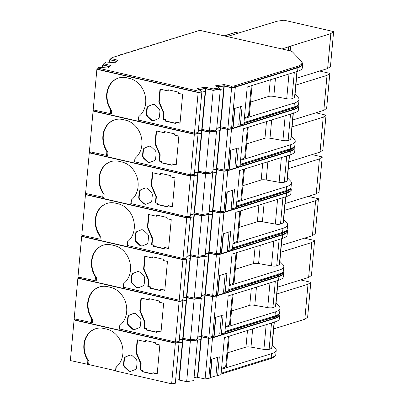 <?xml version="1.0" encoding="UTF-8"?>
<svg xmlns="http://www.w3.org/2000/svg" width="404" height="404" viewBox="0 0 404 404"><rect width="100%" height="100%" fill="white"/><g stroke="black" fill="none" stroke-linecap="round" stroke-linejoin="round"><path stroke-width="0.61" d="M152.399 120.639A3.323 2.803 -107.3 0 0 153.677 120.599A3.323 2.803 -107.3 0 0 153.853 120.538L157.797 118.953A3.323 2.803 -107.3 0 0 159.469 116.498L159.913 111.625A3.323 2.803 -107.3 0 0 158.747 108.519L155.247 105.227A3.323 2.803 -107.3 0 0 152.591 104.515A3.323 2.803 -107.3 0 0 152.414 104.575L148.47 106.161A3.323 2.803 -107.3 0 0 146.798 108.615L146.354 113.489A3.323 2.803 -107.3 0 0 147.521 116.594L151.02 119.887A3.323 2.803 -107.3 0 0 152.399 120.639M152.808 104.459L148.899 106.025A3.323 2.803 -107.3 0 0 147.228 108.484L146.783 113.357A3.323 2.803 -107.3 0 0 147.945 116.463L151.444 119.751A3.323 2.803 -107.3 0 0 152.823 120.508A3.323 2.803 -107.3 0 0 153.889 120.523M234.876 108.388L233.169 127.114A2.49 0.591 -174.8 0 1 232.815 127.376L227.912 128.28L220.21 126.634L223.902 86.057L231.603 87.703L235.32 87.168L297.935 67.705A33.219 7.868 5.2 0 0 302.667 64.211A33.219 7.868 5.2 0 0 301.889 62.267M215.584 130.063L215.499 130.987L209.211 131.896L201.667 130.229L205.192 91.536L201.758 129.3L209.469 130.947L216.61 129.916L220.301 89.34L219.342 88.764M148.596 162.423A3.323 2.803 -107.3 0 0 149.874 162.383A3.323 2.803 -107.3 0 0 150.051 162.317L153.995 160.736A3.323 2.803 -107.3 0 0 155.666 158.277L156.111 153.409A3.323 2.803 -107.3 0 0 154.944 150.298L151.444 147.011A3.323 2.803 -107.3 0 0 148.788 146.293A3.323 2.803 -107.3 0 0 148.611 146.359L144.667 147.94A3.323 2.803 -107.3 0 0 142.996 150.399L142.551 155.267A3.323 2.803 -107.3 0 0 143.718 158.378L147.218 161.666A3.323 2.803 -107.3 0 0 148.596 162.423M149.005 146.238L145.097 147.808A3.323 2.803 -107.3 0 0 143.425 150.268L142.981 155.136A3.323 2.803 -107.3 0 0 144.142 158.247L147.642 161.534A3.323 2.803 -107.3 0 0 149.02 162.292A3.323 2.803 -107.3 0 0 150.086 162.302M231.073 150.172L229.366 168.897A2.49 0.591 -174.8 0 1 229.012 169.16L224.109 170.059L216.408 168.417L220.104 127.841L227.8 129.482L231.517 128.952L294.132 109.489A33.219 7.868 5.2 0 0 298.864 105.994A33.219 7.868 5.2 0 0 298.369 104.414M211.782 171.841L211.701 172.771L205.409 173.68L197.864 172.008L201.389 133.315L197.955 171.079L205.666 172.725L212.807 171.695L216.499 131.118L215.539 130.548M144.794 204.202A3.323 2.803 -107.3 0 0 146.071 204.161A3.323 2.803 -107.3 0 0 146.248 204.101L150.192 202.515A3.323 2.803 -107.3 0 0 151.864 200.061L152.308 195.188A3.323 2.803 -107.3 0 0 151.141 192.082L147.642 188.789A3.323 2.803 -107.3 0 0 144.986 188.077A3.323 2.803 -107.3 0 0 144.809 188.138L140.865 189.723A3.323 2.803 -107.3 0 0 139.193 192.178L138.754 197.051A3.323 2.803 -107.3 0 0 139.915 200.157L143.415 203.449A3.323 2.803 -107.3 0 0 144.794 204.202M145.203 188.022L141.294 189.587A3.323 2.803 -107.3 0 0 139.622 192.046L139.178 196.92A3.323 2.803 -107.3 0 0 140.345 200.025L143.844 203.318A3.323 2.803 -107.3 0 0 145.218 204.071A3.323 2.803 -107.3 0 0 146.283 204.086M227.27 191.951L225.563 210.676A2.49 0.591 -174.8 0 1 225.21 210.939L220.306 211.842L212.605 210.196L216.302 169.624L223.998 171.266L227.715 170.73L290.33 151.268A33.219 7.868 5.2 0 0 295.061 147.773A33.219 7.868 5.2 0 0 294.572 146.192M207.979 213.625L207.898 214.549L201.606 215.458L194.061 213.792L197.586 175.099L194.152 212.863L201.864 214.509L209.004 213.479L212.696 172.902L211.741 172.326M140.991 245.986A3.323 2.803 -107.3 0 0 142.269 245.945A3.323 2.803 -107.3 0 0 142.45 245.879L146.389 244.299A3.323 2.803 -107.3 0 0 148.061 241.839L148.505 236.971A3.323 2.803 -107.3 0 0 147.339 233.86L143.839 230.573A3.323 2.803 -107.3 0 0 141.183 229.856A3.323 2.803 -107.3 0 0 141.006 229.921L137.062 231.502A3.323 2.803 -107.3 0 0 135.391 233.961L134.951 238.83A3.323 2.803 -107.3 0 0 136.113 241.94L139.612 245.228A3.323 2.803 -107.3 0 0 140.991 245.986M141.4 229.8L137.491 231.371A3.323 2.803 -107.3 0 0 135.82 233.83L135.375 238.698A3.323 2.803 -107.3 0 0 136.542 241.809L140.042 245.097A3.323 2.803 -107.3 0 0 141.42 245.854A3.323 2.803 -107.3 0 0 142.481 245.864M223.468 233.734L221.761 252.46A2.49 0.591 -174.8 0 1 221.407 252.722L216.504 253.621L208.802 251.98L212.499 211.403L220.195 213.044L223.912 212.514L286.532 193.051A33.219 7.868 5.2 0 0 291.259 189.557A33.219 7.868 5.2 0 0 290.769 187.976M204.177 255.404L204.096 256.333L197.803 257.242L190.264 255.57L193.784 216.882L190.35 254.641L198.061 256.288L205.202 255.257L208.893 214.681L207.939 214.11M137.188 287.764A3.323 2.803 -107.3 0 0 138.466 287.724A3.323 2.803 -107.3 0 0 138.648 287.663L142.587 286.077A3.323 2.803 -107.3 0 0 144.258 283.623L144.703 278.75A3.323 2.803 -107.3 0 0 143.536 275.644L140.037 272.352A3.323 2.803 -107.3 0 0 137.38 271.639A3.323 2.803 -107.3 0 0 137.203 271.7L133.259 273.286A3.323 2.803 -107.3 0 0 131.588 275.74L131.148 280.613A3.323 2.803 -107.3 0 0 132.31 283.719L135.81 287.012A3.323 2.803 -107.3 0 0 137.188 287.764M137.597 271.584L133.689 273.149A3.323 2.803 -107.3 0 0 132.017 275.609L131.573 280.482A3.323 2.803 -107.3 0 0 132.739 283.588L136.239 286.88A3.323 2.803 -107.3 0 0 137.618 287.633A3.323 2.803 -107.3 0 0 138.678 287.648M219.665 275.513L217.958 294.238A2.49 0.591 -174.8 0 1 217.605 294.501L212.701 295.405L205 293.759L208.696 253.187L216.393 254.828L220.109 254.298L282.729 234.83A33.219 7.868 5.2 0 0 287.456 231.335A33.219 7.868 5.2 0 0 286.966 229.755M200.374 297.187L200.293 298.117L194.001 299.021L186.461 297.354L189.981 258.661L186.547 296.425L194.258 298.071L201.399 297.041L205.091 256.464L204.136 255.889M133.386 329.548A3.323 2.803 -107.3 0 0 134.663 329.507A3.323 2.803 -107.3 0 0 134.845 329.442L138.784 327.861A3.323 2.803 -107.3 0 0 140.456 325.402L140.9 320.534A3.323 2.803 -107.3 0 0 139.733 317.423L136.239 314.135A3.323 2.803 -107.3 0 0 133.578 313.418A3.323 2.803 -107.3 0 0 133.401 313.484L129.457 315.064A3.323 2.803 -107.3 0 0 127.785 317.524L127.346 322.392A3.323 2.803 -107.3 0 0 128.507 325.503L132.007 328.79A3.323 2.803 -107.3 0 0 133.386 329.548M133.795 313.363L129.886 314.933A3.323 2.803 -107.3 0 0 128.214 317.392L127.77 322.261A3.323 2.803 -107.3 0 0 128.937 325.371L132.436 328.659A3.323 2.803 -107.3 0 0 133.815 329.417A3.323 2.803 -107.3 0 0 134.875 329.432M215.862 317.297L214.155 336.022A2.49 0.591 -174.8 0 1 213.802 336.285L208.898 337.183L201.202 335.542L204.894 294.965L212.59 296.607L216.307 296.076L278.927 276.614A33.219 7.868 5.2 0 0 283.653 273.119A33.219 7.868 5.2 0 0 283.164 271.538M182.835 300.924L186.183 300.44L182.744 338.204L190.461 339.85L197.596 338.82L201.288 298.243L200.333 297.672M129.583 371.332A3.323 2.803 -107.3 0 0 130.861 371.286A3.323 2.803 -107.3 0 0 131.042 371.226L134.981 369.645A3.323 2.803 -107.3 0 0 136.653 367.185L137.097 362.312A3.323 2.803 -107.3 0 0 135.936 359.207L132.436 355.914A3.323 2.803 -107.3 0 0 129.775 355.202A3.323 2.803 -107.3 0 0 129.598 355.262L125.654 356.848A3.323 2.803 -107.3 0 0 123.988 359.302L123.543 364.176A3.323 2.803 -107.3 0 0 124.705 367.281L128.204 370.574A3.323 2.803 -107.3 0 0 129.583 371.332M129.992 355.146L126.083 356.712A3.323 2.803 -107.3 0 0 124.412 359.171L123.967 364.044A3.323 2.803 -107.3 0 0 125.134 367.15L128.634 370.443A3.323 2.803 -107.3 0 0 130.012 371.195A3.323 2.803 -107.3 0 0 131.073 371.21M212.06 359.075L210.353 377.801A2.49 0.591 -174.8 0 1 209.999 378.063L205.096 378.967L197.399 377.321L200.833 339.557L197.42 377.048L194.077 377.528M175.619 380.194L178.962 379.709L182.376 342.223L178.942 379.987L179.29 380.103L182.982 339.527L190.35 341.057L186.658 381.634L179.29 380.103M278.548 314.211A31.972 7.57 -174.8 0 1 274.17 316.943L224.892 332.265M211.938 336.749L211.853 337.678L274.412 318.231A32.386 7.671 -174.8 0 0 279.023 314.822L279.134 313.64A32.386 7.671 -174.8 0 1 274.523 317.024L224.871 332.462M190.35 341.057L197.49 340.027L193.794 380.603L186.658 381.634M197.49 340.027L196.531 339.451M179.033 342.708L182.381 342.223L182.633 339.411L182.982 339.527M252.657 328.891L250.995 347.122L263.913 349.415A4.151 0.985 5.2 0 0 269.114 349.374L271.72 348.324A2.49 0.591 5.2 0 0 271.968 348.096L274.331 322.155M221.589 368.514L225.669 366.872A8.302 1.964 5.2 0 0 226.503 366.12L229.23 336.173M197.485 340.042L200.833 339.557L201.091 336.749L208.787 338.39L212.504 337.86L275.124 318.392A33.219 7.868 5.2 0 0 279.851 314.898A33.219 7.868 5.2 0 0 279.361 313.322M197.743 377.437L201.434 336.86M250.995 347.122A4.151 0.985 5.2 0 0 245.97 347.102L247.48 330.502M217.61 357.353L215.928 375.841L210.378 377.563M205.096 378.967L208.787 338.39M227.72 352.773L245.97 347.102M275.124 318.392L274.796 322.008L224.397 337.673L221.033 374.634L217.589 375.705A2.49 0.591 -174.8 0 1 215.928 375.841M217.589 375.705L219.311 356.823L211.721 359.181L209.999 378.063M208.812 378.432L212.504 337.86M274.796 322.008A33.219 7.868 5.2 0 0 279.523 318.514L279.851 314.898M308.005 284.295L304.823 319.246L307.631 317.226L310.812 282.275L308.005 284.295L276.897 293.966M221.528 369.216L271.549 353.667L271.185 357.681L221.16 373.235M272.256 344.94L275.26 348.081A32.8 7.767 -174.8 0 1 276.22 350.212A32.8 7.767 -174.8 0 1 271.549 353.667M145.47 340.471L145.379 341.451L144.955 341.582L137.158 339.794L135.986 352.652L140.759 363.837L140.193 370.024L142.748 370.377L142.637 371.584L152.863 373.927M137.562 339.89L136.416 352.52L141.183 363.701L140.622 369.887M140.193 370.024L142.319 370.508L142.213 371.715L152.843 374.154L152.954 372.948L153.379 372.816L157.227 373.7M175.331 343.223L179.033 342.688L175.341 383.265L171.639 383.8L115.867 371.003L115.584 370.705L115.877 367.499L116.226 367.034A21.175 17.852 -107.3 0 0 122.205 345.602A21.175 17.852 -107.3 0 0 106.656 329.103L103.818 328.452A21.175 17.852 -107.3 0 0 95.667 328.72A21.175 17.852 -107.3 0 0 87.875 360.53L88.941 361.317L88.648 364.524L70.372 360.56L74.068 319.983L175.331 343.223L171.639 383.8M179.033 342.688L178.073 342.117M190.289 339.815L190.198 340.804L196.49 339.895L196.571 338.966M190.198 340.804L183.482 339.411L183.573 338.421M183.482 339.411L182.659 339.133L186.178 300.445M182.659 339.133L179.315 339.618M175.306 341.986L175.215 342.966L178.033 342.562L178.119 341.632M119.387 328.927L119.68 325.715L120.028 325.25A21.175 17.852 -107.3 0 0 126.008 303.823A21.175 17.852 -107.3 0 0 110.454 287.325L107.621 286.673A21.175 17.852 -107.3 0 0 99.47 286.941A21.175 17.852 -107.3 0 0 91.678 318.746L92.743 319.534L92.45 322.745L74.174 318.781L77.866 278.204L179.134 301.445L175.442 342.016L119.387 328.927M99.682 286.875A21.175 17.852 -107.3 0 0 92.743 319.534M175.215 342.966L75.038 319.978L75.124 318.998M221.412 315.569L219.731 334.058A2.49 0.591 -174.8 0 0 221.392 333.926L223.109 315.044L215.519 317.403L213.802 336.285M211.853 337.678L208.641 338.138L208.732 337.148M208.641 338.138L201.934 336.744L202.025 335.754M201.934 336.744L201.111 336.471L204.631 297.778L194.152 299.273L190.461 339.85M201.111 336.471L197.768 336.951M197.743 337.229L201.091 336.749M179.29 339.895L182.633 339.411M300.657 279.942L310.812 282.275M304.823 319.246L273.715 328.917M276.22 350.212L275.856 354.232A32.8 7.767 -174.8 0 1 271.185 357.681M152.954 372.948L157.207 373.927L159.838 345.001L155.585 344.026L155.697 342.819L145.061 340.38L144.955 341.582M136.416 352.52L135.986 352.652M141.183 363.701L140.759 363.837M142.319 370.508L142.748 370.377M142.213 371.715L142.637 371.584M95.884 328.654A21.175 17.852 -107.3 0 0 88.941 361.317M75.104 319.211L74.068 319.983M115.867 371.003L116.226 367.034M115.584 370.705L88.648 364.524M87.875 360.53L87.511 364.494M274.745 355.99A31.972 7.57 -174.8 0 1 270.367 358.727L221.089 374.043M179.134 301.445L182.835 300.909L179.144 341.486L175.442 342.016M278.927 276.614L278.593 280.23L228.199 295.895L224.836 332.856L221.392 333.926M282.351 272.427A31.972 7.57 -174.8 0 1 277.972 275.164L228.689 290.481M215.741 294.971L215.655 295.895L278.215 276.452A32.386 7.671 -174.8 0 0 282.825 273.043L282.936 271.857A32.386 7.671 -174.8 0 1 278.326 275.245L228.674 290.678M186.183 300.44L186.436 297.632L186.784 297.743L183.093 338.32M186.784 297.743L194.152 299.273M256.459 287.108L254.798 305.338L267.716 307.636A4.151 0.985 5.2 0 0 272.917 307.59L275.523 306.545A2.49 0.591 5.2 0 0 275.77 306.318L278.134 280.371M225.392 326.735L229.472 325.089A8.302 1.964 5.2 0 0 230.305 324.341L233.032 294.39M201.546 335.658L205.237 295.082M254.798 305.338A4.151 0.985 5.2 0 0 249.768 305.323L251.283 288.719M208.898 337.183L212.59 296.607M231.522 310.994L249.768 305.323M212.615 336.653L216.307 296.076M278.593 280.23A33.219 7.868 5.2 0 0 283.325 276.735L283.653 273.119M311.807 242.516L308.626 277.467L311.434 275.442L314.615 240.491L311.807 242.516L280.699 252.182M225.331 327.432L275.351 311.883L274.988 315.903L224.962 331.452M276.058 303.157L279.063 306.303A32.8 7.767 -174.8 0 1 280.022 308.434A32.8 7.767 -174.8 0 1 275.351 311.883M149.273 298.692L149.182 299.672L148.758 299.803L140.961 298.016L139.789 310.868L144.561 322.054L143.996 328.24L146.551 328.598L146.44 329.8L156.666 332.149M141.365 298.107L140.218 310.737L144.986 321.922L144.425 328.109M143.996 328.24L146.122 328.73L146.016 329.932L156.646 332.376L156.757 331.169L157.181 331.038L161.029 331.916M182.835 300.909L181.876 300.334M194.001 299.021L194.092 298.036M187.284 297.627L187.375 296.637M186.461 297.354L183.118 297.834M179.108 300.207L179.017 301.187L181.835 300.778L181.921 299.849M123.19 287.143L123.478 283.936L123.831 283.472A21.175 17.852 -107.3 0 0 129.81 262.039A21.175 17.852 -107.3 0 0 114.256 245.541L111.423 244.89A21.175 17.852 -107.3 0 0 103.273 245.157A21.175 17.852 -107.3 0 0 95.48 276.967L96.546 277.755L96.253 280.962L77.977 276.998L81.669 236.421L182.936 259.661L179.245 300.238L123.19 287.143M103.485 245.092A21.175 17.852 -107.3 0 0 96.546 277.755M179.017 301.187L78.841 278.194L78.926 277.215M225.215 273.791L223.533 292.279A2.49 0.591 -174.8 0 0 225.195 292.142L226.912 273.261L219.322 275.619L217.605 294.501M215.655 295.895L212.443 296.354L212.534 295.369M212.443 296.354L205.737 294.965L205.828 293.976M205.737 294.965L204.914 294.688L208.434 256M204.914 294.688L201.571 295.173M201.546 295.45L204.894 294.965M183.093 298.112L186.436 297.632M304.459 238.163L314.615 240.491M308.626 277.467L277.518 287.133M280.022 308.434L279.659 312.449A32.8 7.767 -174.8 0 1 274.988 315.903M156.757 331.169L161.009 332.144L163.64 303.217L159.388 302.243L159.499 301.036L148.864 298.596L148.758 299.803M140.218 310.737L139.789 310.868M144.986 321.922L144.561 322.054M146.122 328.73L146.551 328.598M146.016 329.932L146.44 329.8M78.906 277.432L77.866 278.204M119.67 329.22L120.028 325.25M91.678 318.746L91.314 322.715M182.936 259.661L186.638 259.126L182.946 299.702L179.245 300.238M282.729 234.83L282.396 238.446L232.002 254.111L228.639 291.072L225.195 292.142M286.153 230.649A31.972 7.57 -174.8 0 1 281.775 233.381L232.492 248.702M219.544 253.187L219.458 254.116L282.017 234.668A32.386 7.671 -174.8 0 0 286.628 231.26L286.739 230.078A32.386 7.671 -174.8 0 1 282.128 233.462L232.477 248.899M186.638 259.146L189.986 258.661L190.239 255.848L197.955 257.494L194.258 298.071M197.955 257.494L205.091 256.464M190.587 255.964L186.895 296.541M260.262 245.329L258.6 263.56L271.518 265.852A4.151 0.985 5.2 0 0 276.72 265.812L279.326 264.761A2.49 0.591 5.2 0 0 279.573 264.534L281.936 238.592M229.194 284.951L233.275 283.31A8.302 1.964 5.2 0 0 234.108 282.558L236.835 252.611M205.348 293.875L209.04 253.298M258.6 263.56A4.151 0.985 5.2 0 0 253.571 263.539L255.086 246.94M212.701 295.405L216.393 254.828M235.325 269.21L253.571 263.539M205.091 256.479L208.439 255.995M216.418 294.87L220.109 254.298M282.396 238.446A33.219 7.868 5.2 0 0 287.128 234.951L287.456 231.335M315.61 200.732L312.428 235.684L315.236 233.663L318.418 198.712L315.61 200.732L284.502 210.403M229.134 285.653L279.154 270.104L278.79 274.119L228.765 289.668M279.861 261.378L282.866 264.519A32.8 7.767 -174.8 0 1 283.825 266.65A32.8 7.767 -174.8 0 1 279.154 270.104M153.076 256.909L152.985 257.888L152.561 258.02L144.763 256.232L143.592 269.089L148.364 280.275L147.798 286.461L150.354 286.815L150.243 288.022L160.469 290.365M145.167 256.328L144.021 268.958L148.788 280.139L148.228 286.325M147.798 286.461L149.924 286.946L149.818 288.153L160.449 290.592L160.56 289.385L160.984 289.254L164.832 290.138M186.638 259.126L185.678 258.555M197.803 257.242L197.894 256.252M191.087 255.848L191.178 254.858M190.264 255.57L186.916 256.055M182.911 258.424L182.82 259.403L185.638 258.999L185.724 258.07M126.992 245.364L127.28 242.153L127.634 241.688A21.175 17.852 -107.3 0 0 133.613 220.256A21.175 17.852 -107.3 0 0 118.059 203.762L115.226 203.111A21.175 17.852 -107.3 0 0 107.075 203.379A21.175 17.852 -107.3 0 0 99.283 235.184L100.349 235.971L100.056 239.183L81.78 235.219L85.471 194.642L186.739 217.882L183.047 258.454L126.992 245.364M107.287 203.313A21.175 17.852 -107.3 0 0 100.349 235.971M182.82 259.403L82.643 236.416L82.729 235.436M229.018 232.007L227.336 250.495A2.49 0.591 -174.8 0 0 228.997 250.364L230.714 231.482L223.124 233.84L221.407 252.722M219.458 254.116L216.246 254.576L216.337 253.586M216.246 254.576L209.54 253.182L209.631 252.192M209.54 253.182L208.716 252.909L212.236 214.216M208.716 252.909L205.373 253.389M205.348 253.667L208.696 253.187M186.89 256.333L190.239 255.848M308.262 196.379L318.418 198.712M312.428 235.684L281.32 245.354M283.825 266.65L283.462 270.67A32.8 7.767 -174.8 0 1 278.79 274.119M160.56 289.385L164.812 290.365L167.443 261.439L163.191 260.464L163.302 259.257L152.667 256.818L152.561 258.02M144.021 268.958L143.592 269.089M148.788 280.139L148.364 280.275M149.924 286.946L150.354 286.815M149.818 288.153L150.243 288.022M82.709 235.648L81.669 236.421M123.472 287.436L123.831 283.472M95.48 276.967L95.117 280.931M186.739 217.882L190.441 217.347L186.749 257.924L183.047 258.454M286.532 193.051L286.199 196.667L235.805 212.332L232.441 249.293L228.997 250.364M289.956 188.865A31.972 7.57 -174.8 0 1 285.577 191.602L236.295 206.919M223.346 211.408L223.261 212.332L285.82 192.89A32.386 7.671 -174.8 0 0 290.431 189.481L290.537 188.294A32.386 7.671 -174.8 0 1 285.931 191.683L236.279 207.116M189.481 216.771L190.441 217.347L193.789 216.877L194.041 214.069L201.758 215.711L198.061 256.288M201.758 215.711L208.893 214.681M194.39 214.181L190.698 254.757M264.065 203.545L262.403 221.776L275.321 224.074A4.151 0.985 5.2 0 0 280.517 224.028L283.128 222.983A2.49 0.591 5.2 0 0 283.376 222.756L285.739 196.809M232.997 243.173L237.072 241.526A8.302 1.964 5.2 0 0 237.911 240.774L240.638 210.827M209.151 252.096L212.842 211.519M262.403 221.776A4.151 0.985 5.2 0 0 257.373 221.756L258.888 205.156M216.504 253.621L220.195 213.044M239.128 227.432L257.373 221.756M208.893 214.701L212.241 214.216M220.22 253.091L223.912 212.514M286.199 196.667A33.219 7.868 5.2 0 0 290.93 193.173L291.259 189.557M319.413 158.954L316.231 193.905L319.039 191.88L322.22 156.929L319.413 158.954L288.305 168.619M232.931 243.87L282.957 228.321L282.593 232.34L232.568 247.889M283.664 219.594L286.668 222.74A32.8 7.767 -174.8 0 1 287.628 224.871A32.8 7.767 -174.8 0 1 282.957 228.321M156.878 215.13L156.787 216.11L156.363 216.241L148.566 214.453L147.394 227.306L152.167 238.491L151.601 244.678L154.156 245.031L154.045 246.238L164.271 248.586M148.97 214.544L147.819 227.174L152.591 238.36L152.03 244.546M151.601 244.678L153.727 245.167L153.621 246.369L164.251 248.814L164.362 247.607L164.787 247.475L168.635 248.354M201.606 215.458L201.697 214.474M194.89 214.064L194.975 213.075M194.061 213.792L190.718 214.272M186.714 216.645L186.623 217.625L189.441 217.216L189.526 216.286M130.795 203.581L131.083 200.374L131.436 199.909A21.175 17.852 -107.3 0 0 137.416 178.477A21.175 17.852 -107.3 0 0 121.862 161.979L119.028 161.327A21.175 17.852 -107.3 0 0 110.878 161.595A21.175 17.852 -107.3 0 0 103.086 193.405L104.151 194.193L103.858 197.399L85.582 193.435L89.274 152.858L190.542 176.099L186.85 216.675L130.795 203.581M111.09 161.529A21.175 17.852 -107.3 0 0 104.151 194.193M186.623 217.625L86.446 194.632L86.532 193.652M232.82 190.228L231.138 208.716A2.49 0.591 -174.8 0 0 232.8 208.58L234.517 189.698L226.927 192.057L225.21 210.939M223.261 212.332L220.049 212.792L220.14 211.807M220.049 212.792L213.342 211.398L213.433 210.413M213.342 211.398L212.519 211.125L216.039 172.432L205.56 173.932L201.864 214.509M212.519 211.125L209.176 211.61M209.151 211.888L212.499 211.403M190.693 214.549L194.041 214.069M312.065 154.601L322.22 156.929M316.231 193.905L285.123 203.571M287.628 224.871L287.264 228.886A32.8 7.767 -174.8 0 1 282.593 232.34M164.362 247.607L168.614 248.581L171.246 219.655L166.993 218.68L167.105 217.473L156.469 215.034L156.363 216.241M147.819 227.174L147.394 227.306M152.591 238.36L152.167 238.491M153.727 245.167L154.156 245.031M153.621 246.369L154.045 246.238M86.512 193.869L85.471 194.642M127.275 245.657L127.634 241.688M99.283 235.184L98.919 239.153M190.542 176.099L194.243 175.563L190.552 216.14L186.85 216.675M290.33 151.268L290.001 154.883L239.607 170.549L236.244 207.51L232.8 208.58M293.759 147.086A31.972 7.57 -174.8 0 1 289.38 149.818L240.097 165.14M227.149 169.624L227.063 170.554L289.623 151.106A32.386 7.671 -174.8 0 0 294.233 147.697L294.339 146.516A32.386 7.671 -174.8 0 1 289.734 149.899L240.082 165.337M194.243 175.583L197.591 175.099L197.844 172.286L198.192 172.402L194.501 212.979M198.192 172.402L205.56 173.932M267.867 161.767L266.206 179.997L279.124 182.29A4.151 0.985 5.2 0 0 284.32 182.249L286.926 181.199A2.49 0.591 5.2 0 0 287.178 180.972L289.542 155.03M236.8 201.389L240.875 199.748A8.302 1.964 5.2 0 0 241.713 198.995L244.44 169.049M212.953 210.312L216.645 169.736M266.206 179.997A4.151 0.985 5.2 0 0 261.176 179.977L262.691 163.378M220.306 211.842L223.998 171.266M242.93 185.648L261.176 179.977M224.023 211.307L227.715 170.73M290.001 154.883A33.219 7.868 5.2 0 0 294.733 151.389L295.061 147.773M323.215 117.17L320.034 152.121L322.841 150.101L326.023 115.15L323.215 117.17L292.107 126.841M236.734 202.091L286.759 186.542L286.396 190.557L236.37 206.106M287.466 177.816L290.471 180.957A32.8 7.767 -174.8 0 1 291.43 183.088A32.8 7.767 -174.8 0 1 286.759 186.542M160.681 173.346L160.59 174.326L160.166 174.457L152.369 172.67L151.197 185.527L155.969 196.708L155.404 202.899L157.959 203.252L157.848 204.459L168.074 206.803M152.773 172.766L151.621 185.396L156.393 196.576L155.833 202.763M155.404 202.899L157.53 203.384L157.424 204.591L168.054 207.03L168.165 205.823L168.589 205.692L172.437 206.575M194.243 175.563L193.284 174.993M205.409 173.68L205.5 172.69M198.692 172.286L198.778 171.296M197.864 172.008L194.521 172.493M190.516 174.861L190.425 175.841L193.243 175.437L193.329 174.508M134.598 161.797L134.886 158.59L135.239 158.126A21.175 17.852 -107.3 0 0 141.218 136.693A21.175 17.852 -107.3 0 0 125.664 120.2L122.831 119.549A21.175 17.852 -107.3 0 0 114.68 119.816A21.175 17.852 -107.3 0 0 106.888 151.621L107.954 152.409L107.661 155.621L89.385 151.657L93.077 111.08L194.344 134.32L190.653 174.892L134.598 161.797M114.893 119.751A21.175 17.852 -107.3 0 0 107.954 152.409M190.425 175.841L90.243 152.853L90.334 151.874M236.623 148.445L234.941 166.933A2.49 0.591 -174.8 0 0 236.603 166.802L238.32 147.92L230.729 150.278L229.012 169.16M227.063 170.554L223.851 171.013L223.942 170.023M223.851 171.013L217.145 169.619L217.236 168.63M217.145 169.619L216.322 169.347L219.842 130.654L216.499 131.138M216.322 169.347L212.979 169.826M212.953 170.104L216.302 169.624M194.496 172.771L197.844 172.286M315.867 112.817L326.023 115.15M320.034 152.121L288.926 161.792M291.43 183.088L291.062 187.108A32.8 7.767 -174.8 0 1 286.396 190.557M168.165 205.823L172.417 206.803L175.048 177.876L170.796 176.901L170.907 175.695L160.272 173.255L160.166 174.457M151.621 185.396L151.197 185.527M156.393 196.576L155.969 196.708M157.53 203.384L157.959 203.252M157.424 204.591L157.848 204.459M90.314 152.086L89.274 152.858M131.073 203.874L131.436 199.909M103.086 193.405L102.722 197.369M194.344 134.32L198.046 133.785L194.354 174.361L190.653 174.892M294.132 109.489L293.804 113.105L243.41 128.77L240.047 165.731L236.603 166.802M297.561 105.303A31.972 7.57 -174.8 0 1 293.183 108.04L243.9 123.356M230.952 127.841L230.866 128.77L293.425 109.327A32.386 7.671 -174.8 0 0 298.036 105.919L298.142 104.732A32.386 7.671 -174.8 0 1 293.536 108.12L243.885 123.553M198.046 133.8L201.394 133.315L201.647 130.507L209.363 132.148L205.666 172.725M209.363 132.148L216.499 131.118M201.995 130.618L198.298 171.195M271.67 119.983L270.008 138.213L282.921 140.511A4.151 0.985 5.2 0 0 288.123 140.466L290.729 139.415A2.49 0.591 5.2 0 0 290.981 139.193L293.344 113.246M240.602 159.61L244.678 157.964A8.302 1.964 5.2 0 0 245.516 157.212L248.243 127.265M216.756 168.534L220.448 127.957M270.008 138.213A4.151 0.985 5.2 0 0 264.979 138.193L266.489 121.594M224.109 170.059L227.8 129.482M246.733 143.869L264.979 138.193M227.826 169.529L231.517 128.952M293.804 113.105A33.219 7.868 5.2 0 0 298.536 109.61L298.864 105.994M327.018 75.386L323.836 110.343L326.644 108.317L329.826 73.366L327.018 75.386L295.91 85.057M240.537 160.307L290.562 144.758L290.198 148.778L240.173 164.327M291.269 136.032L294.274 139.173A32.8 7.767 -174.8 0 1 295.233 141.309A32.8 7.767 -174.8 0 1 290.562 144.758M164.484 131.568L164.393 132.547L163.968 132.679L156.171 130.891L155 143.743L159.772 154.929L159.206 161.115L161.762 161.469L161.651 162.676L171.877 165.024M156.575 130.982L155.424 143.612L160.196 154.798L159.636 160.984M159.206 161.115L161.332 161.605L161.226 162.807L171.857 165.246L171.968 164.044L172.392 163.913L176.24 164.792M198.046 133.785L197.086 133.209M209.211 131.896L209.302 130.911M202.495 130.502L202.581 129.512M201.667 130.229L198.324 130.709M194.319 133.083L194.228 134.062L197.046 133.653L197.132 132.724M138.395 120.018L138.688 116.812L139.042 116.347A21.175 17.852 -107.3 0 0 145.021 94.915A21.175 17.852 -107.3 0 0 129.467 78.416L126.634 77.765A21.175 17.852 -107.3 0 0 118.483 78.033A21.175 17.852 -107.3 0 0 110.691 109.838L111.757 110.63L111.464 113.837L93.188 109.873L96.879 69.296L198.147 92.536L194.455 133.113L138.395 120.018M118.695 77.967A21.175 17.852 -107.3 0 0 111.757 110.63M194.228 134.062L94.046 111.07L94.137 110.09M240.425 106.666L238.744 125.149A2.49 0.591 -174.8 0 0 240.405 125.018L242.122 106.136L234.532 108.494L232.815 127.376M230.866 128.77L227.654 129.23L227.745 128.245M227.654 129.23L220.948 127.836L221.038 126.851M220.948 127.836L220.124 127.563L223.644 88.87L220.301 89.355M220.124 127.563L216.781 128.048M216.756 128.326L220.104 127.841M198.298 130.987L201.647 130.507M319.67 71.038L329.826 73.366M323.836 110.343L292.728 120.008M295.233 141.309L294.864 145.324A32.8 7.767 -174.8 0 1 290.198 148.778M171.968 164.044L176.22 165.019L178.851 136.092L174.599 135.118L174.71 133.911L164.075 131.472L163.968 132.679M155.424 143.612L155 143.743M160.196 154.798L159.772 154.929M161.332 161.605L161.762 161.469M161.226 162.807L161.651 162.676M94.117 110.302L93.077 111.08M134.875 162.095L135.239 158.126M106.888 151.621L106.525 155.591M198.147 92.536L201.849 92.001L198.157 132.578L194.455 133.113M297.935 67.705L297.607 71.321L247.213 86.986L243.849 123.947L240.405 125.018M200.889 91.43L201.849 92.001L205.192 91.536L205.449 88.723L213.166 90.37L209.469 130.947M213.166 90.37L220.301 89.34M205.798 88.84L202.101 129.416M102.414 67.529L102.641 65.009L109.439 66.726M103.671 64.241L102.641 65.009M151.359 45.389A2.49 0.591 -174.8 0 1 151.263 45.208A2.49 0.591 -174.8 0 1 153.217 44.809M144.96 47.374A2.49 0.591 -174.8 0 1 144.869 47.197A2.49 0.591 -174.8 0 1 146.819 46.798M157.752 43.4A2.49 0.591 -174.8 0 1 157.661 43.218A2.49 0.591 -174.8 0 1 159.615 42.819M275.472 78.204L273.811 96.435L286.724 98.728A4.151 0.985 5.2 0 0 291.925 98.687L294.531 97.637A2.49 0.591 5.2 0 0 294.784 97.409L297.147 71.468M138.562 49.364A2.49 0.591 -174.8 0 1 138.471 49.182A2.49 0.591 -174.8 0 1 140.425 48.788M164.15 41.41A2.49 0.591 -174.8 0 1 164.059 41.228A2.49 0.591 -174.8 0 1 166.014 40.834M132.164 51.353A2.49 0.591 -174.8 0 1 132.073 51.172A2.49 0.591 -174.8 0 1 134.027 50.773M170.549 39.42A2.49 0.591 -174.8 0 1 170.458 39.244A2.49 0.591 -174.8 0 1 172.407 38.845M244.405 117.827L248.48 116.185A8.302 1.964 5.2 0 0 249.319 115.433L252.046 85.486M220.559 126.75L224.25 86.173M273.811 96.435A4.151 0.985 5.2 0 0 268.781 96.415L270.291 79.81M227.912 128.28L231.603 87.703M250.536 102.086L268.781 96.415M110.767 58.964L109.737 59.736L116.524 61.453M125.765 53.343A2.49 0.591 -174.8 0 1 125.674 53.161A2.49 0.591 -174.8 0 1 127.629 52.762M176.947 37.436A2.49 0.591 -174.8 0 1 176.851 37.254A2.49 0.591 -174.8 0 1 178.805 36.855M231.563 86.244L234.78 85.784L297.339 66.337A32.386 7.671 -174.8 0 0 301.95 62.928A32.386 7.671 -174.8 0 0 301 60.827L292.572 52.01A7.474 1.773 -174.8 0 0 289.188 50.626L199.768 30.34L112.019 57.615L110.807 58.53L118.109 60.267L114.797 62.736L106.126 62.004L103.712 63.802L111.029 65.544L107.717 68.008L99.041 67.281L97.96 68.084L198.142 91.072L200.96 90.668L196.95 88.486L205.58 87.239L213.125 88.91L219.412 88.001L215.408 85.825L224.033 84.577L231.563 86.244L231.457 87.451L224.75 86.057L224.861 84.85M231.628 127.745L235.32 87.168M297.607 71.321A33.219 7.868 5.2 0 0 302.338 67.827L302.667 64.211M330.82 33.608L327.639 68.559L330.447 66.539L333.628 31.588L330.82 33.608L290.627 46.101L290.193 50.889M244.339 118.529L294.364 102.98L294.001 106.994L243.976 122.543M295.071 94.253L298.076 97.394A32.8 7.767 -174.8 0 1 299.036 99.525A32.8 7.767 -174.8 0 1 294.364 102.98M168.286 89.784L168.195 90.764L167.766 90.895L159.974 89.107L158.802 101.965L163.575 113.145L163.009 119.337L165.564 119.69L165.453 120.897L175.679 123.24M160.378 89.203L159.227 101.833L163.999 113.014L163.438 119.2M163.009 119.337L165.135 119.821L165.024 121.028L175.659 123.467L175.77 122.26L176.194 122.129L180.043 123.013M109.737 59.736L109.509 62.251M213.125 88.91L213.014 90.117L219.301 89.208L219.412 88.001M213.014 90.117L206.298 88.718L206.404 87.517M206.298 88.718L205.469 88.446L205.58 87.239M205.469 88.446L198.844 89.4M198.142 91.072L198.031 92.279L200.849 91.87L200.96 90.668M198.031 92.279L97.849 69.291L97.96 68.084M109.787 66.468L109.888 65.367M109.681 66.549L103.601 65.009L103.712 63.802M116.867 61.191L116.968 60.095M116.761 61.272L110.696 59.736L110.807 58.53M301.95 62.928L301.839 64.135A32.386 7.671 -174.8 0 1 297.228 67.544L234.668 86.991L234.78 85.784M234.668 86.991L231.457 87.451M224.75 86.057L223.927 85.784L224.033 84.577M223.927 85.784L217.302 86.739M217.67 86.961L223.902 86.057M199.217 89.622L205.449 88.723M227.417 36.451L276.952 21.245L284.012 20.2L333.628 31.588M290.627 46.101L281.992 48.975M288.229 50.409L288.547 46.94M327.639 68.559L296.531 78.23M299.036 99.525L298.667 103.545A32.8 7.767 -174.8 0 1 294.001 106.994M175.77 122.26L180.022 123.24L182.653 94.314L178.401 93.334L178.512 92.132L167.877 89.693L167.766 90.895M159.227 101.833L158.802 101.965M163.999 113.014L163.575 113.145M165.135 119.821L165.564 119.69M165.024 121.028L165.453 120.897M97.919 68.523L96.879 69.296M121.23 54.752A2.49 0.591 5.2 0 0 119.281 55.151A2.49 0.591 5.2 0 0 119.372 55.328M185.204 34.865A2.49 0.591 5.2 0 0 183.249 35.264A2.49 0.591 5.2 0 0 183.34 35.446M138.678 120.311L139.042 116.347M110.691 109.838L110.327 113.807M274.094 322.225L271.72 348.324M269.114 349.374L271.508 323.028M263.913 349.415L266.16 324.695M225.669 366.872L228.437 336.421M274.412 318.231L274.523 317.024M129.962 355.151L129.598 355.262M125.654 356.848L126.083 356.712M123.988 359.302L124.412 359.171M123.543 364.176L123.967 364.044M124.705 367.281L125.134 367.15M128.204 370.574L128.634 370.443M270.367 358.727L270.443 357.914M277.896 280.447L275.523 306.545M272.917 307.59L275.311 281.25M267.716 307.636L269.963 282.911M229.472 325.089L232.239 294.637M278.215 276.452L278.326 275.245M133.764 313.373L133.401 313.484M129.457 315.064L129.886 314.933M127.785 317.524L128.214 317.392M127.346 322.392L127.77 322.261M128.507 325.503L128.937 325.371M132.007 328.79L132.436 328.659M274.17 316.943L274.24 316.135M281.699 238.663L279.326 264.761M276.72 265.812L279.114 239.466M271.518 265.852L273.766 241.132M233.275 283.31L236.042 252.853M282.017 234.668L282.128 233.462M137.567 271.589L137.203 271.7M133.259 273.286L133.689 273.149M131.588 275.74L132.017 275.609M131.148 280.613L131.573 280.482M132.31 283.719L132.739 283.588M135.81 287.012L136.239 286.88M277.972 275.164L278.043 274.351M285.502 196.884L283.128 222.983M280.517 224.028L282.916 197.687M275.321 224.074L277.568 199.349M237.072 241.526L239.845 211.075M285.82 192.89L285.931 191.683M141.365 229.81L141.006 229.921M137.062 231.502L137.491 231.371M135.391 233.961L135.82 233.83M134.951 238.83L135.375 238.698M136.113 241.94L136.542 241.809M139.612 245.228L140.042 245.097M281.775 233.381L281.846 232.573M289.304 155.101L286.926 181.199M284.32 182.249L286.719 155.904M279.124 182.29L281.371 157.57M240.875 199.748L243.647 169.291M289.623 151.106L289.734 149.899M145.167 188.027L144.809 188.138M140.865 189.723L141.294 189.587M139.193 192.178L139.622 192.046M138.754 197.051L139.178 196.92M139.915 200.157L140.345 200.025M143.415 203.449L143.844 203.318M285.577 191.602L285.648 190.789M293.107 113.322L290.729 139.415M288.123 140.466L290.521 114.125M282.921 140.511L285.174 115.786M244.678 157.964L247.45 127.513M293.425 109.327L293.536 108.12M148.97 146.248L148.611 146.359M144.667 147.94L145.097 147.808M142.996 150.399L143.425 150.268M142.551 155.267L142.981 155.136M143.718 158.378L144.142 158.247M147.218 161.666L147.642 161.534M289.38 149.818L289.451 149.01M296.91 71.538L294.531 97.637M291.925 98.687L294.324 72.341M224.76 35.845L235.633 32.466A1.661 0.803 -77.1 0 1 235.855 32.451L238.754 33.118M224.432 35.769L234.992 32.487A1.661 1.399 -107.3 0 1 235.633 32.466L238.638 33.153M286.724 98.728L288.976 74.003M248.48 116.185L251.253 85.729M297.228 67.544L297.339 66.337M152.773 104.464L152.414 104.575M148.47 106.161L148.899 106.025M146.798 108.615L147.228 108.484M146.354 113.489L146.783 113.357M147.521 116.594L147.945 116.463M151.02 119.887L151.444 119.751M293.183 108.04L293.254 107.227M234.992 32.487L235.855 32.451"/></g></svg>

